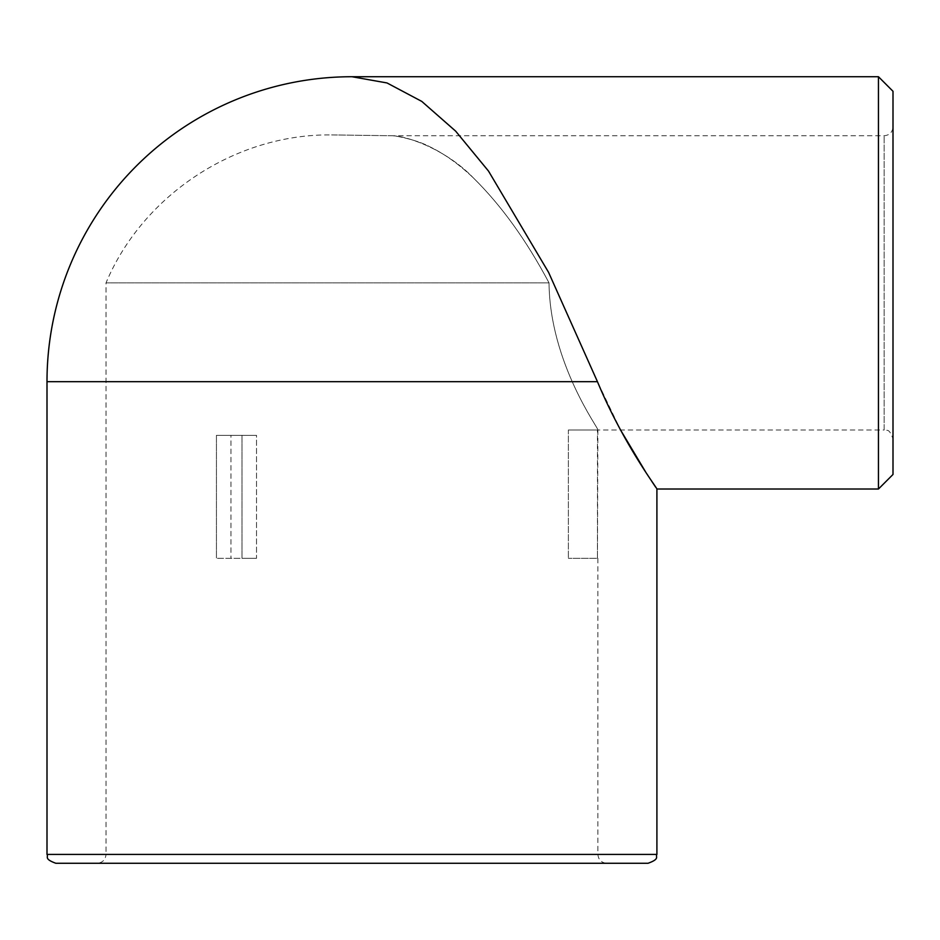 <?xml version="1.0" encoding="UTF-8"?>
<svg xmlns="http://www.w3.org/2000/svg" width="940" height="940" viewBox="0 0 940 940"><rect width="100%" height="100%" fill="white"/><g stroke="black" fill="none" stroke-linecap="round" stroke-linejoin="round"><path stroke-width="0.7" stroke-dasharray="4.7 3.53" d="M549.03 282.87C526.447 240.252 501.079 205.12 472.914 177.46C458.967 164.253 444.761 154.101 430.285 147.004C417.536 139.989 396.786 135.9 392.685 135.76C410.827 136.664 448.239 151.599 473.302 177.836C501.161 205.226 526.4 240.241 549.03 282.87C526.447 240.252 501.079 205.12 472.914 177.46C458.967 164.253 444.761 154.101 430.285 147.004C417.536 139.989 396.786 135.9 392.685 135.76C410.827 136.664 448.239 151.599 473.302 177.836C501.161 205.226 526.4 240.241 549.03 282.87L106.02 282.87L549.03 282.87C549.806 363.639 600.002 430.203 597.887 429.991C599.896 429.991 549.771 363.545 549.03 282.87M256.526 558.313L216.435 558.313L256.526 558.313L241.991 558.313L256.526 558.313L256.526 435.349L230.97 435.349L230.97 558.313L230.97 435.349L216.435 435.349L216.435 558.313L216.435 435.349L241.991 435.349L241.991 558.313L241.991 435.349L216.435 435.349L256.526 435.349L241.991 435.349L256.526 435.349L256.526 558.313M893 126.9L893 438.839L893 126.9C892.471 132.281 889.522 135.231 884.152 135.76L392.673 135.76L331.597 134.913C235.928 133.668 142.951 194.721 106.02 282.87L106.02 854.413L656.907 854.413M351.948 76.728L386.998 82.943L421.778 101.403L455.63 131.118L488.506 171.08L548.596 272.389L597.452 381.687L620.553 429.991M878.454 489.012L878.454 76.728M656.907 489.012L655.638 487.132M651.596 481.057L645.322 471.445M55.848 863.273L648.048 863.273M351.948 863.273L606.735 863.273L351.948 863.273M597.887 429.991L597.441 558.313L568.371 558.313L597.441 558.313L597.441 429.991L884.152 429.991L884.152 135.76L884.152 429.991C886.62 431.672 888.641 426.619 893 438.839M568.371 429.991L597.441 429.991L568.371 429.991L568.371 558.313L568.371 429.991M893 474.465L893 91.286M47 381.687L597.452 381.687M47 854.413L106.02 854.413C105.503 859.795 102.542 862.744 97.173 863.273M392.673 135.76L331.597 134.913M597.887 558.313L597.887 854.413C598.404 859.795 601.353 862.744 606.735 863.273"/><path stroke-width="1.41" d="M351.948 76.728L386.998 82.943L421.778 101.403L455.63 131.118L488.506 171.08L548.596 272.389L597.452 381.687C623.514 444.35 657.671 488.859 656.907 489.012C657.894 489.164 623.596 444.538 597.452 381.687L47 381.687A304.948 304.948 0 0 1 351.948 76.728L878.454 76.728L878.454 489.012L656.907 489.012L656.907 854.413L47 854.413L47 381.687M655.638 487.132L651.596 481.057M645.322 471.445L620.553 429.991M656.907 854.413C655.239 856.81 660.338 858.831 648.048 863.273L55.848 863.273C43.569 858.831 48.669 856.81 47 854.413M878.454 76.728L893 91.286L893 474.465L878.454 489.012"/></g></svg>
